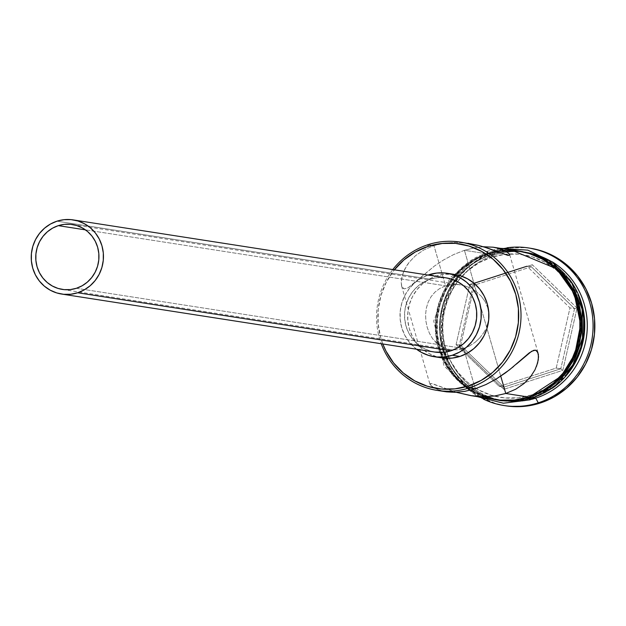 <?xml version="1.0" encoding="UTF-8"?>
<svg xmlns="http://www.w3.org/2000/svg" width="626" height="626" viewBox="0 0 626 626"><rect width="100%" height="100%" fill="white"/><g stroke="black" fill="none" stroke-linecap="round" stroke-linejoin="round"><path stroke-width="0.47" stroke-dasharray="3.13 2.35" d="M392.776 269.579A75.05 72.178 -81.2 0 0 381.25 343.729A75.05 72.178 98.8 0 1 392.776 269.579M382.807 343.971A73.172 70.37 98.8 0 1 394.333 269.822L386.297 282.193L380.952 295.472L378.198 309.549L378.135 323.877L380.772 337.915L382.807 343.971M451.894 284.54L445.579 285.839L85.465 229.867L445.579 285.839L451.894 284.54L458.467 284.572L451.894 284.54M464.922 285.879L458.467 284.572L464.922 285.879L471.042 288.351L464.922 285.879M473.905 289.995L476.621 291.896L473.905 289.995M481.402 296.38L476.621 291.896L481.402 296.38L485.22 301.771L481.402 296.38M487.764 307.843L485.22 301.771L487.764 307.843L488.828 314.26L487.764 307.843M488.429 320.692L488.828 314.26L488.429 320.692L486.684 326.866L488.429 320.692M485.377 329.792L483.796 332.594L485.377 329.792M479.884 337.797L483.796 332.594L479.884 337.797L475.118 342.289L479.884 337.797M469.61 345.928L475.118 342.289L469.61 345.928L463.655 348.479L469.61 345.928M76.388 288.289L463.655 348.479L475.275 388.754L463.655 348.479L457.543 349.817L451.565 349.871L445.97 348.698L440.907 346.389L436.424 343.025L432.605 338.689L429.483 333.4L427.19 327.359L425.868 320.919L425.586 314.377L426.345 308.055L428.153 302.155L431.009 296.794L434.913 292.154L439.812 288.437L445.579 285.839L433.951 245.572L445.579 285.839L439.812 288.437L434.913 292.154L431.009 296.794L428.153 302.155L426.345 308.055L425.586 314.377L425.868 320.919L427.19 327.359L429.483 333.4L432.605 338.689L438.591 344.832L445.97 348.698L451.565 349.871L457.543 349.817L463.655 348.479L76.388 288.289M434.734 352.047L430.007 350.943L423.481 348.181L417.605 344.144L412.62 338.987L408.715 332.907L406.031 326.138L404.686 318.939L404.717 311.591L406.125 304.377L408.864 297.561L412.831 291.419L417.855 286.184L423.763 282.06L430.32 279.196L57.013 221.174L430.32 279.196A37.521 36.089 -81.2 0 0 404.599 317.867A37.521 36.089 -81.2 0 0 434.882 352.07M441.62 357.861L436.299 356.624L428.951 353.518L422.347 348.972L416.736 343.173L412.346 336.334L409.326 328.713L407.808 320.622L407.847 312.351L409.435 304.228L412.511 296.567L416.971 289.658L422.628 283.774L429.272 279.126L436.643 275.909L429.029 274.72L436.643 275.909A42.216 40.596 -81.2 0 0 407.714 319.409A42.216 40.596 -81.2 0 0 441.784 357.884M416.509 349.214A42.216 40.596 98.8 0 1 400.53 308.759A42.216 40.596 98.8 0 1 428.035 275.057L421.65 277.944L415.007 282.584L409.349 288.476L404.897 295.386L401.814 303.047L400.225 311.169L400.186 319.432L401.712 327.531L404.725 335.145L409.122 341.984L416.509 349.214M468.968 243.444L456.636 242.372L445.07 243.06L433.951 245.572L423.88 249.899L415.539 255.643L409.193 262.224L404.732 269.219L402.095 276.043L401.156 282.201L401.892 286.825L404.263 288.899L408.089 287.788L413.082 284.04L434.319 266.128L443.576 259.954L453.756 254.516L464.429 250.306L474.899 247.7L483.452 246.761L474.899 247.7L464.429 250.306L487.278 253.859A75.05 72.178 -81.2 0 0 435.712 324.886A75.05 72.178 -81.2 0 0 484.61 396.696A75.05 72.178 -81.2 0 0 496.418 399.607M483.585 246.8L478.585 245.415M500.753 376.171L464.429 250.306L500.753 376.171M536.513 366.366L534.972 369.841M513.563 366.515L516.356 364.129M550.935 385.178A72.233 69.47 98.8 0 1 531.638 394.943L518.258 397.807L504.626 397.917L491.269 395.256L478.702 389.935L467.403 382.165L457.809 372.235L450.282 360.529L445.125 347.5L442.519 333.65L442.582 319.503L445.305 305.605L450.579 292.491L458.201 280.675L467.88 270.596L479.25 262.646L491.864 257.137L505.245 254.273L518.876 254.172L532.233 256.832L544.808 262.145L556.107 269.916L565.701 279.845L573.22 291.552L578.385 304.58L580.983 318.438L580.92 332.586L578.205 346.483L572.931 359.59L565.309 371.414L555.63 381.492L550.927 385.186L544.26 389.435L531.638 394.943L533.18 397.753A75.05 72.178 -81.2 0 0 552.257 388.284A75.05 72.178 98.8 0 1 533.18 397.753L535.019 398.034L533.18 397.753L531.638 394.943A72.233 69.47 98.8 0 1 494.133 396.07A72.233 69.47 98.8 0 1 442.23 328.118A72.233 69.47 98.8 0 1 491.864 257.137L491.856 254.571A75.05 72.178 -81.2 0 0 443.286 348.455A75.05 72.178 -81.2 0 0 533.18 397.753A75.05 72.178 98.8 0 1 500.988 400.319A75.05 72.178 98.8 0 1 440.422 331.913A75.05 72.178 98.8 0 1 491.856 254.571L494.391 254.97L494.368 250.69A79.737 76.685 -81.2 0 0 439.788 321.639A79.737 76.685 -81.2 0 0 483.475 399.153A79.737 76.685 98.8 0 1 439.788 321.639A79.737 76.685 98.8 0 1 494.368 250.69L496.144 250.963A79.737 76.685 -81.2 0 0 441.502 333.142A79.737 76.685 -81.2 0 0 505.855 405.82M531.364 399.396A75.05 72.178 98.8 0 1 445.219 346.608A75.05 72.178 98.8 0 1 494.391 254.97A75.05 72.178 -81.2 0 0 442.965 332.304A75.05 72.178 -81.2 0 0 503.531 400.71A75.05 72.178 -81.2 0 0 531.364 399.396M429.945 384.012L430.187 384.779L430.398 383.589L433.521 384.074L456.252 392.299L431.596 383.605L429.945 384.012L431.064 385.796L434.428 388.112L439.695 390.311L446.628 391.86M428.114 244.664L433.951 245.572L428.114 244.664M498.327 399.881A75.05 72.178 -81.2 0 0 500.229 400.202A75.05 72.178 -81.2 0 0 532.413 397.635L529.878 397.236A75.05 72.178 98.8 0 1 497.686 399.803A75.05 72.178 98.8 0 1 497.075 399.709M520.143 251.402A75.05 72.178 98.8 0 1 520.738 251.495A75.05 72.178 98.8 0 1 581.304 319.902A75.05 72.178 98.8 0 1 529.878 397.236L515.973 400.21L501.809 400.319L497.044 399.701A75.05 72.178 98.8 0 1 485.299 396.688A75.05 72.178 98.8 0 1 436.987 324.761A75.05 72.178 98.8 0 1 488.554 254.062L491.089 254.453A75.05 72.178 -81.2 0 0 439.546 324.511A75.05 72.178 -81.2 0 0 486.668 396.657A75.05 72.178 -81.2 0 0 498.327 399.873M528.735 397.487C509.196 406.947 454.625 400.898 438.286 347.884C423.849 294.259 465.94 257.083 487.153 253.413A2.348 0.579 -107.9 0 1 487.059 251.284A2.348 0.579 -107.9 0 1 488.421 253.608C467.207 257.278 425.117 294.455 439.554 348.079C455.892 401.094 510.464 407.143 530.003 397.682C551.216 394.02 593.315 356.836 578.87 303.211C562.531 250.204 507.96 244.156 488.421 253.608A2.348 0.579 72.1 0 0 487.059 251.284A2.348 0.579 72.1 0 0 487.153 253.413L511.481 250.056L501.144 250.423L487.153 253.413L473.96 259.172L462.074 267.482L451.956 278.022L443.983 290.378L438.474 304.079L435.633 318.611L435.571 333.4L438.286 347.884L443.678 361.507L451.542 373.745L461.573 384.121L473.389 392.252L488.429 398.363M530.097 399.818A2.348 0.579 72.1 0 0 530.003 397.682L543.196 391.923M454.75 274.462A42.216 40.596 -81.2 0 0 436.643 275.909L444.46 274.235L454.593 274.438M505.542 405.773L495.495 403.434L481.613 397.565L469.14 388.981L458.553 378.026L450.243 365.099L444.546 350.716L441.682 335.426L441.745 319.808L444.75 304.471L450.571 289.995L458.983 276.942L469.672 265.823L482.223 257.051L496.144 250.963L510.918 247.81L525.965 247.693L530.058 248.193M577.055 308.047L532.343 264.743L473.389 283.727L459.148 346.014L503.867 389.317L562.821 370.334L577.055 308.047L562.821 370.334L503.867 389.317L503.836 387.126L499.266 386.422L456.072 344.582L460.642 345.294L503.836 387.126L560.794 368.784L556.224 368.072L499.266 386.422L503.836 387.126L560.794 368.784L574.551 308.61L569.981 307.898L556.224 368.072L560.794 368.784L562.821 370.334L560.794 368.784L574.551 308.61L531.349 266.77L526.779 266.058L569.981 307.898L574.551 308.61L577.055 308.047L574.551 308.61L531.349 266.77L474.398 285.112L469.821 284.407L526.779 266.058L531.349 266.77L532.343 264.743L577.055 308.047M530.347 248.24A79.737 76.685 -81.2 0 0 496.144 250.963L494.368 250.69A79.737 76.685 98.8 0 1 507.005 247.794A79.737 76.685 -81.2 0 0 494.368 250.69L494.391 254.97L491.856 254.571A75.05 72.178 98.8 0 1 524.04 252.004A75.05 72.178 98.8 0 1 569.237 279.032A75.05 72.178 -81.2 0 0 491.856 254.571L491.864 257.137A72.233 69.47 98.8 0 1 509.29 253.953A72.233 69.47 98.8 0 1 567.031 281.59M552.703 262.106A75.05 72.178 -81.2 0 0 526.583 252.403A75.05 72.178 -81.2 0 0 494.391 254.97A75.05 72.178 98.8 0 1 552.703 262.106M578.854 297.436L575.615 290.214L567.805 278.046L557.836 267.732L546.091 259.657L533.031 254.133L519.157 251.37L504.994 251.48L491.089 254.453L477.982 260.181L466.174 268.437L456.111 278.906L448.193 291.184L442.715 304.807L439.89 319.244L439.828 333.94L442.527 348.338L447.887 361.875L455.705 374.035L465.674 384.356L477.411 392.432L490.471 397.956L504.353 400.71L518.516 400.609L532.413 397.635L545.528 391.907L557.336 383.652L567.391 373.182M520.12 251.394L530.496 253.741L543.556 259.266L555.293 267.341L565.262 277.654L573.08 289.815L578.44 303.352L581.139 317.75L581.077 332.445L578.252 346.882L572.774 360.506L564.855 372.783L554.793 383.253L542.985 391.508L529.878 397.236L532.413 397.635A75.05 72.178 -81.2 0 0 567.031 373.636M578.87 297.475A75.05 72.178 -81.2 0 0 523.281 251.887A75.05 72.178 -81.2 0 0 521.388 251.621A75.05 72.178 -81.2 0 0 491.089 254.453L488.554 254.062A75.05 72.178 98.8 0 1 520.104 251.394L502.451 251.089L488.554 254.062L475.439 259.782L463.631 268.038L453.576 278.507L445.649 290.793L440.172 304.416L437.347 318.853L437.284 333.548L439.984 347.946L445.352 361.484L453.161 373.644L463.13 383.957L474.876 392.032L487.936 397.557L497.013 399.693M530.629 253.287L516.661 250.51L502.412 250.619L488.421 253.608L475.228 259.375L463.35 267.678L453.224 278.218L445.258 290.574L439.742 304.283L436.901 318.806L436.838 333.595L439.554 348.079L444.953 361.703L452.817 373.941L462.849 384.325L474.657 392.447L487.803 398.011L501.762 400.789M516.02 400.679L530.003 397.682M519.197 251.253L515.347 250.776L501.183 250.885L487.278 253.859L474.172 259.587L462.364 267.842L452.301 278.312L444.382 290.597L438.904 304.213L436.079 318.65L436.017 333.353L438.716 347.743L444.077 361.28L451.894 373.44L461.863 383.761L473.608 391.837L486.668 397.361L500.542 400.124M467.951 243.295L456.636 242.372L445.07 243.06L433.951 245.572L423.88 249.899L415.539 255.643L409.193 262.224L406.736 265.69L403.191 272.686L401.156 282.201L401.579 285.941L402.886 288.25L404.263 288.899L408.089 287.788L434.319 266.128L443.576 259.954L453.756 254.516L464.429 250.306L487.278 253.859A75.05 72.178 -81.2 0 1 519.47 251.292M567.046 281.606A72.233 69.47 98.8 0 1 550.943 385.17M430.187 384.779L434.428 388.112L442.958 391.195M446.408 277.913A37.521 36.089 -81.2 0 0 430.32 279.196L437.269 277.709L446.275 277.889M456.072 344.582L469.821 284.407L474.398 285.112L460.642 345.294L456.072 344.582L469.821 284.407L526.779 266.058L569.981 307.898L556.224 368.072L499.266 386.422L456.072 344.582M503.836 387.126L503.867 389.317L459.148 346.014L460.642 345.294L503.836 387.126M460.642 345.294L459.148 346.014L473.389 283.727L474.398 285.112L460.642 345.294M474.398 285.112L473.389 283.727L532.343 264.743L531.349 266.77L474.398 285.112M460.157 284.799L72.389 224.523M509.728 254.727L538.125 353.119M500.229 400.202L497.686 399.803M503.531 400.71L500.988 400.319M500.37 248.326L487.067 251.284L449.992 277.639L433.724 321.013L444.045 366.007L477.317 396.634M526.583 252.403L524.04 252.004M523.281 251.887L520.738 251.495M401.579 285.941L429.976 384.333M450.071 349.684L62.303 289.408"/><path stroke-width="0.94" d="M437.245 390.413L446.628 391.86L455.079 392.338L464.797 391.36L475.275 388.754L469.437 387.846L468.412 385.976A73.172 70.37 98.8 0 1 382.807 343.971L385.999 351.116L393.621 362.97L403.34 373.026L414.788 380.898L427.519 386.289L441.048 388.981L454.859 388.871L468.412 385.976L481.191 380.389L492.709 372.345L502.514 362.133L510.237 350.161L515.581 336.882L518.336 322.805L518.398 308.469L515.761 294.439L510.534 281.238L502.913 269.383L493.194 259.32L481.746 251.449L469.015 246.065L455.485 243.373L441.674 243.475L428.121 246.378L428.114 244.664A75.05 72.178 -81.2 0 0 392.776 269.579A75.05 72.178 98.8 0 1 428.114 244.664A75.05 72.178 98.8 0 1 460.298 242.098A75.05 72.178 98.8 0 1 520.863 310.504A75.05 72.178 98.8 0 1 469.437 387.846A75.05 72.178 98.8 0 1 437.245 390.413A75.05 72.178 98.8 0 1 381.25 343.729A75.05 72.178 -81.2 0 0 469.437 387.846L475.275 388.754L486.003 384.52L496.191 379.066L509.595 369.739L529.252 352.876L533.696 350.325L535.433 350.161L536.826 350.818L538.391 354.308L538.29 359.793L536.513 366.366M394.333 269.822A73.172 70.37 98.8 0 1 428.121 246.378L415.343 251.957L403.825 260.009L394.02 270.213M58.304 225.65A32.834 31.574 98.8 0 1 72.389 224.523A32.834 31.574 98.8 0 1 98.885 254.453A32.834 31.574 98.8 0 1 76.388 288.289L70.308 289.588L64.11 289.635L58.038 288.43L52.326 286.012L47.185 282.483L42.826 277.967L39.407 272.646L37.059 266.723L35.878 260.424L35.909 253.992L37.145 247.677L39.54 241.722L43.006 236.346L47.404 231.761L52.568 228.154L58.304 225.65L64.392 224.351L70.582 224.296L76.654 225.509L82.366 227.927L87.507 231.456L91.865 235.971L95.285 241.292L97.633 247.215L98.814 253.514L98.791 259.939L97.554 266.261L95.152 272.216L91.686 277.592L87.288 282.17L82.123 285.785L76.388 288.289A32.834 31.574 98.8 0 1 62.303 289.408A32.834 31.574 98.8 0 1 35.807 259.485A32.834 31.574 98.8 0 1 58.304 225.65L85.465 229.867L58.304 225.65M61.583 294.048L434.882 352.07A37.521 36.089 -81.2 0 0 450.978 350.787L77.679 292.765A37.521 36.089 98.8 0 1 61.583 294.048A37.521 36.089 98.8 0 1 31.3 259.845A37.521 36.089 98.8 0 1 57.013 221.174A37.521 36.089 98.8 0 1 73.109 219.89A37.521 36.089 98.8 0 1 103.392 254.093A37.521 36.089 98.8 0 1 77.679 292.765L450.978 350.787L444.03 352.274L434.734 352.047M434.162 356.703L441.784 357.884A42.216 40.596 -81.2 0 0 459.891 356.444L452.269 355.263A42.216 40.596 98.8 0 1 434.162 356.703A42.216 40.596 98.8 0 1 416.509 349.214L421.329 352.336L428.677 355.443L436.486 356.992L444.452 356.93L452.269 355.263L459.891 356.444L452.066 358.119L441.62 357.861M428.035 275.057A42.216 40.596 98.8 0 1 429.029 274.72A42.216 40.596 98.8 0 1 447.128 273.28A42.216 40.596 98.8 0 1 481.198 311.756A42.216 40.596 98.8 0 1 452.269 355.263L459.648 352.039L466.292 347.399L471.949 341.506L476.402 334.597L479.485 326.936L481.073 318.814L481.104 310.543L479.586 302.452L476.574 294.838L472.176 287.991L466.566 282.193L459.961 277.647L452.621 274.54L444.812 272.991L436.846 273.046L428.035 275.057M516.356 364.129L531.615 351.272L535.433 350.161L537.812 352.235L538.548 356.875L537.624 362.978L534.972 369.841L530.504 376.836L524.118 383.456L515.777 389.184L505.753 393.488L494.642 396L483.092 396.688L470.736 395.616L496.418 399.607A75.05 72.178 -81.2 0 0 528.61 397.04A75.05 72.178 -81.2 0 0 580.036 319.698A75.05 72.178 -81.2 0 0 519.47 251.292L493.085 247.2L483.452 246.761L493.085 247.2L499.986 248.741L505.268 250.94L508.641 253.264L509.76 255.048L508.101 255.455L488.288 248.303L478.585 245.415L467.951 243.295M509.517 254.273L509.76 255.048L508.101 255.455L483.1 246.66M534.972 369.841L530.504 376.836L524.118 383.456L515.777 389.184L505.753 393.488L500.753 376.171L505.753 393.488L528.61 397.04L505.753 393.488L494.642 396L483.092 396.688L471.754 395.765L456.252 392.299M538.282 402.815L535.715 398.144A75.05 72.178 98.8 0 1 531.364 399.396A75.05 72.178 -81.2 0 0 535.715 398.144L535.019 398.034L535.715 398.144A75.05 72.178 -81.2 0 0 586.695 335.325A75.05 72.178 -81.2 0 0 552.703 262.106A75.05 72.178 98.8 0 1 586.695 335.325A75.05 72.178 98.8 0 1 535.715 398.144L538.282 402.815A79.737 76.685 98.8 0 1 504.079 405.546A79.737 76.685 98.8 0 1 483.475 399.153A79.737 76.685 -81.2 0 0 538.282 402.815L540.058 403.089L538.282 402.815A79.737 76.685 -81.2 0 0 591.46 309.541A79.737 76.685 -81.2 0 0 507.005 247.794A79.737 76.685 98.8 0 1 528.571 247.959A79.737 76.685 98.8 0 1 592.924 320.645A79.737 76.685 98.8 0 1 538.282 402.815M470.736 395.616L456.158 392.267M504.079 405.546L505.855 405.82A79.737 76.685 -81.2 0 0 540.058 403.089L525.284 406.251L510.237 406.368L505.542 405.773M530.003 397.682A2.348 0.579 -107.9 0 1 530.097 399.818A2.348 0.579 -107.9 0 1 528.735 397.487A2.348 0.579 72.1 0 0 530.097 399.818L503.374 403.214L477.317 396.634M528.735 397.487L541.928 391.727L553.814 383.417L563.932 372.885L571.906 360.521L577.415 346.82L580.255 332.289L580.318 317.499L577.602 303.015L572.211 289.392L564.347 277.154L554.315 266.778L542.499 258.648L529.353 253.092L515.394 250.314L511.481 250.056L556.584 268.789L574.183 293.547L580.638 324.558L574.895 354.019L561.107 376.257L528.735 397.487L514.744 400.476L500.495 400.585L488.429 398.363M454.593 274.438L460.235 275.722L467.583 278.836L474.187 283.375L479.798 289.181L484.188 296.02L487.208 303.633L488.726 311.732L488.687 319.996L487.098 328.118L484.023 335.779L479.563 342.688L473.905 348.58L467.262 353.22L459.891 356.444A42.216 40.596 -81.2 0 0 488.82 312.937A42.216 40.596 -81.2 0 0 454.75 274.462L447.128 273.28M530.058 248.193L540.707 250.627L554.589 256.496L567.062 265.072L577.657 276.035L585.959 288.954L591.656 303.344L594.528 318.634L594.457 334.253L591.453 349.59L585.639 364.066L577.219 377.11L566.53 388.237L553.987 397.009L540.058 403.089A79.737 76.685 -81.2 0 0 594.7 320.919A79.737 76.685 -81.2 0 0 530.347 248.24L528.571 247.959M569.237 279.032A75.05 72.178 98.8 0 1 552.257 388.284A75.05 72.178 -81.2 0 0 569.237 279.032M578.87 297.475A75.05 72.178 -81.2 0 1 567.031 373.636L575.317 360.897L580.795 347.281L583.62 332.844L583.682 318.141L580.983 303.751L578.854 297.436M543.196 391.923L555.082 383.613L565.2 373.08L573.173 360.725L578.682 347.015L581.531 332.492L581.593 317.695L578.87 303.211L573.479 289.588L565.614 277.357L555.583 266.973L543.767 258.851L530.629 253.287M501.762 400.789L516.02 400.679M500.542 400.124L514.705 400.014L528.61 397.04L541.717 391.313L553.525 383.057L563.588 372.587L571.507 360.31L576.984 346.687L579.809 332.25L579.872 317.554L577.172 303.156L571.812 289.619L563.995 277.459L554.026 267.138L542.28 259.062L529.22 253.538L519.197 251.253M478.585 245.415L460.298 242.098M493.085 247.2L499.986 248.741L505.268 250.94L508.641 253.264L509.76 255.048M442.958 391.195L455.079 392.338L464.797 391.36L475.275 388.754L486.003 384.52L496.191 379.066L505.385 372.932L513.563 366.515M446.275 277.889L451.291 279.032L457.817 281.794L463.686 285.839L468.671 290.996L472.583 297.076L475.259 303.845L476.613 311.044L476.582 318.391L475.165 325.606L472.427 332.422L468.467 338.556L463.436 343.791L457.536 347.923L450.978 350.787A37.521 36.089 -81.2 0 0 476.691 312.116A37.521 36.089 -81.2 0 0 446.408 277.913L73.109 219.89M77.679 292.765L84.228 289.901L90.136 285.769L95.168 280.534L99.127 274.399L101.866 267.584L103.274 260.369L103.313 253.021L101.96 245.822L99.276 239.054L95.371 232.974L90.387 227.809L84.518 223.772L77.984 221.009L71.043 219.632L63.969 219.687L57.013 221.174L50.463 224.038L44.556 228.161L39.524 233.396L35.565 239.539L32.826 246.347L31.417 253.569L31.386 260.917L32.732 268.116L35.416 274.884L39.321 280.964L44.305 286.121L50.174 290.159L56.708 292.921L63.649 294.306L70.73 294.251L77.679 292.765M469.437 387.846A75.05 72.178 -81.2 0 0 517.999 293.962A75.05 72.178 -81.2 0 0 428.114 244.664L428.121 246.378A73.172 70.37 98.8 0 1 515.761 294.439A73.172 70.37 98.8 0 1 468.412 385.976L469.437 387.846M500.37 248.326L527.906 250.157L552.836 262.2L571.765 282.835L582.125 309.244L582.532 337.852L572.931 364.794L554.628 386.422L530.089 399.818"/></g></svg>
